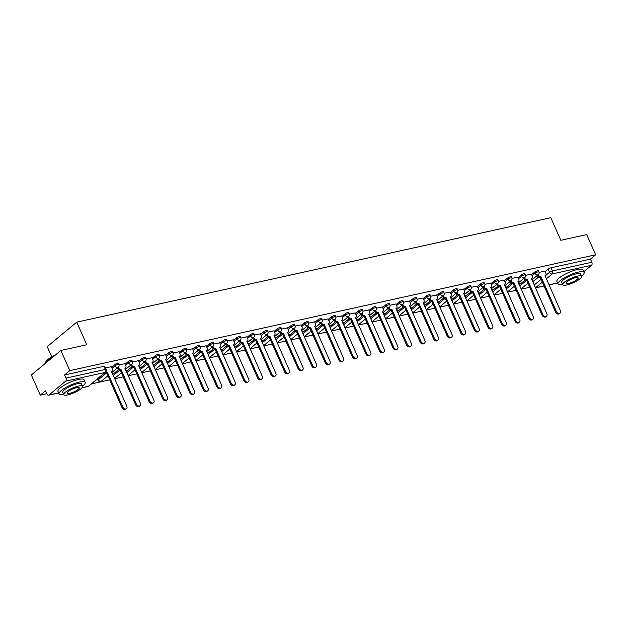 <?xml version="1.0" encoding="UTF-8"?>
<svg xmlns="http://www.w3.org/2000/svg" width="627" height="627" viewBox="0 0 627 627"><rect width="100%" height="100%" fill="white"/><g stroke="black" fill="none" stroke-linecap="round" stroke-linejoin="round"><path stroke-width="0.94" d="M118.393 363.378A2.289 0.549 156.1 0 0 117.484 363.323A2.289 0.549 156.1 0 0 114.569 364.687L115.062 365.8A2.289 0.549 -23.9 0 1 117.978 364.436A2.289 0.549 -23.9 0 1 118.887 364.491L118.393 363.378M131.944 360.392A2.289 0.549 156.1 0 0 131.035 360.337A2.289 0.549 156.1 0 0 128.112 361.701L128.613 362.814A2.289 0.549 -23.9 0 1 131.529 361.45A2.289 0.549 -23.9 0 1 132.438 361.505L131.944 360.392M145.488 357.406A2.289 0.549 156.1 0 0 144.586 357.351A2.289 0.549 156.1 0 0 141.663 358.715L142.157 359.827A2.289 0.549 -23.9 0 1 145.08 358.464A2.289 0.549 -23.9 0 1 145.989 358.519L145.488 357.406M159.039 354.42A2.289 0.549 156.1 0 0 158.129 354.365A2.289 0.549 156.1 0 0 155.214 355.728L155.708 356.841A2.289 0.549 -23.9 0 1 158.631 355.478A2.289 0.549 -23.9 0 1 159.532 355.533L159.039 354.42M172.59 351.433A2.289 0.549 156.1 0 0 171.68 351.379A2.289 0.549 156.1 0 0 168.765 352.742L169.259 353.855A2.289 0.549 -23.9 0 1 172.174 352.492A2.289 0.549 -23.9 0 1 173.083 352.546L172.59 351.433M186.141 348.447A2.289 0.549 156.1 0 0 185.231 348.393A2.289 0.549 156.1 0 0 182.316 349.756L182.81 350.869A2.289 0.549 -23.9 0 1 185.725 349.505A2.289 0.549 -23.9 0 1 186.634 349.56L186.141 348.447M199.692 345.461A2.289 0.549 156.1 0 0 198.783 345.406A2.289 0.549 156.1 0 0 195.867 346.77L196.361 347.883A2.289 0.549 -23.9 0 1 199.276 346.527A2.289 0.549 -23.9 0 1 200.185 346.582L199.692 345.461M213.243 342.475A2.289 0.549 156.1 0 0 212.334 342.42A2.289 0.549 156.1 0 0 209.418 343.784L209.912 344.905A2.289 0.549 -23.9 0 1 212.827 343.541A2.289 0.549 -23.9 0 1 213.736 343.596L213.243 342.475M226.794 339.489A2.289 0.549 156.1 0 0 225.885 339.434A2.289 0.549 156.1 0 0 222.961 340.798L223.455 341.919A2.289 0.549 -23.9 0 1 226.378 340.555A2.289 0.549 -23.9 0 1 227.287 340.61L226.794 339.489M240.337 336.503A2.289 0.549 156.1 0 0 239.436 336.448A2.289 0.549 156.1 0 0 236.512 337.812L237.006 338.933A2.289 0.549 -23.9 0 1 239.929 337.569A2.289 0.549 -23.9 0 1 240.831 337.624L240.337 336.503M253.888 333.525A2.289 0.549 156.1 0 0 252.979 333.47A2.289 0.549 156.1 0 0 250.063 334.826L250.557 335.947A2.289 0.549 -23.9 0 1 253.473 334.583A2.289 0.549 -23.9 0 1 254.382 334.638L253.888 333.525M267.439 330.539A2.289 0.549 156.1 0 0 266.53 330.484A2.289 0.549 156.1 0 0 263.614 331.848L264.108 332.961A2.289 0.549 -23.9 0 1 267.024 331.597A2.289 0.549 -23.9 0 1 267.933 331.652L267.439 330.539M280.99 327.553A2.289 0.549 156.1 0 0 280.081 327.498A2.289 0.549 156.1 0 0 277.165 328.861L277.659 329.974A2.289 0.549 -23.9 0 1 280.575 328.611A2.289 0.549 -23.9 0 1 281.484 328.666L280.99 327.553M294.541 324.567A2.289 0.549 156.1 0 0 293.632 324.512A2.289 0.549 156.1 0 0 290.716 325.875L291.21 326.988A2.289 0.549 -23.9 0 1 294.126 325.625A2.289 0.549 -23.9 0 1 295.035 325.679L294.541 324.567M308.092 321.58A2.289 0.549 156.1 0 0 307.183 321.526A2.289 0.549 156.1 0 0 304.26 322.889L304.761 324.002A2.289 0.549 -23.9 0 1 307.677 322.639A2.289 0.549 -23.9 0 1 308.586 322.693L308.092 321.58M321.635 318.594A2.289 0.549 156.1 0 0 320.734 318.54A2.289 0.549 156.1 0 0 317.811 319.903L318.304 321.016A2.289 0.549 -23.9 0 1 321.228 319.652A2.289 0.549 -23.9 0 1 322.137 319.707L321.635 318.594M335.186 315.608A2.289 0.549 156.1 0 0 334.277 315.553A2.289 0.549 156.1 0 0 331.362 316.917L331.855 318.03A2.289 0.549 -23.9 0 1 334.779 316.666A2.289 0.549 -23.9 0 1 335.68 316.721L335.186 315.608M348.737 312.622A2.289 0.549 156.1 0 0 347.828 312.567A2.289 0.549 156.1 0 0 344.913 313.931L345.406 315.044A2.289 0.549 -23.9 0 1 348.322 313.68A2.289 0.549 -23.9 0 1 349.231 313.735L348.737 312.622M362.288 309.636A2.289 0.549 156.1 0 0 361.379 309.581A2.289 0.549 156.1 0 0 358.464 310.945L358.957 312.058A2.289 0.549 -23.9 0 1 361.873 310.694A2.289 0.549 -23.9 0 1 362.782 310.749L362.288 309.636M375.839 306.65A2.289 0.549 156.1 0 0 374.93 306.595A2.289 0.549 156.1 0 0 372.015 307.959L372.509 309.072A2.289 0.549 -23.9 0 1 375.424 307.716A2.289 0.549 -23.9 0 1 376.333 307.771L375.839 306.65M389.391 303.664A2.289 0.549 156.1 0 0 388.481 303.609A2.289 0.549 156.1 0 0 385.566 304.973L386.06 306.094A2.289 0.549 -23.9 0 1 388.975 304.73A2.289 0.549 -23.9 0 1 389.884 304.785L389.391 303.664M402.942 300.678A2.289 0.549 156.1 0 0 402.032 300.623A2.289 0.549 156.1 0 0 399.109 301.987L399.603 303.107A2.289 0.549 -23.9 0 1 402.526 301.744A2.289 0.549 -23.9 0 1 403.435 301.799L402.942 300.678M416.485 297.692A2.289 0.549 156.1 0 0 415.583 297.637A2.289 0.549 156.1 0 0 412.66 299.001L413.154 300.121A2.289 0.549 -23.9 0 1 416.077 298.758A2.289 0.549 -23.9 0 1 416.979 298.813L416.485 297.692M430.036 294.706A2.289 0.549 156.1 0 0 429.127 294.659A2.289 0.549 156.1 0 0 426.211 296.015L426.705 297.135A2.289 0.549 -23.9 0 1 429.62 295.772A2.289 0.549 -23.9 0 1 430.53 295.826L430.036 294.706M443.587 291.727A2.289 0.549 156.1 0 0 442.678 291.673A2.289 0.549 156.1 0 0 439.762 293.036L440.256 294.149A2.289 0.549 -23.9 0 1 443.171 292.785A2.289 0.549 -23.9 0 1 444.081 292.84L443.587 291.727M457.138 288.741A2.289 0.549 156.1 0 0 456.229 288.686A2.289 0.549 156.1 0 0 453.313 290.05L453.807 291.163A2.289 0.549 -23.9 0 1 456.722 289.799A2.289 0.549 -23.9 0 1 457.632 289.854L457.138 288.741M470.689 285.755A2.289 0.549 156.1 0 0 469.78 285.7A2.289 0.549 156.1 0 0 466.864 287.064L467.358 288.177A2.289 0.549 -23.9 0 1 470.274 286.813A2.289 0.549 -23.9 0 1 471.183 286.868L470.689 285.755M484.24 282.769A2.289 0.549 156.1 0 0 483.331 282.714A2.289 0.549 156.1 0 0 480.407 284.078L480.909 285.191A2.289 0.549 -23.9 0 1 483.825 283.827A2.289 0.549 -23.9 0 1 484.734 283.882L484.24 282.769M497.783 279.783A2.289 0.549 156.1 0 0 496.882 279.728A2.289 0.549 156.1 0 0 493.958 281.092L494.452 282.205A2.289 0.549 -23.9 0 1 497.376 280.841A2.289 0.549 -23.9 0 1 498.285 280.896L497.783 279.783M511.334 276.797A2.289 0.549 156.1 0 0 510.425 276.742A2.289 0.549 156.1 0 0 507.509 278.106L508.003 279.219A2.289 0.549 -23.9 0 1 510.927 277.855A2.289 0.549 -23.9 0 1 511.828 277.91L511.334 276.797M524.885 273.811A2.289 0.549 156.1 0 0 523.976 273.756A2.289 0.549 156.1 0 0 521.061 275.12L521.554 276.233A2.289 0.549 -23.9 0 1 524.47 274.869A2.289 0.549 -23.9 0 1 525.379 274.924L524.885 273.811M538.436 270.825A2.289 0.549 156.1 0 0 537.527 270.77A2.289 0.549 156.1 0 0 534.612 272.134L535.105 273.247A2.289 0.549 -23.9 0 1 538.021 271.883A2.289 0.549 -23.9 0 1 538.93 271.938L538.436 270.825M60.874 350.462L86.753 344.756L76.737 322.145L550.804 217.694L560.828 240.306L586.707 234.6L595.65 254.781L69.809 370.635L60.874 350.462L31.35 374.97L40.293 395.143L46.806 393.709M91.558 383.849L109.686 379.852M114.639 378.763L123.237 376.866M128.19 375.777L136.788 373.88M141.741 372.791L150.339 370.894M155.292 369.805L163.89 367.908M168.843 366.819L177.441 364.922M182.386 363.832L190.984 361.944M195.938 360.846L204.535 358.957M209.489 357.86L218.086 355.971M223.04 354.874L231.637 352.985M236.591 351.896L245.188 349.999M250.142 348.91L258.739 347.013M263.685 345.924L272.29 344.027M277.236 342.938L285.834 341.041M290.787 339.952L299.385 338.055M304.338 336.965L312.936 335.069M317.889 333.979L326.487 332.083M331.44 330.993L340.038 329.097M344.991 328.007L353.589 326.111M358.534 325.021L367.132 323.132M372.085 322.035L380.683 320.146M385.636 319.049L394.234 317.16M399.187 316.063L407.785 314.174M412.738 313.085L421.336 311.188M426.289 310.099L434.887 308.202M439.833 307.112L448.438 305.216M453.384 304.126L461.981 302.23M466.935 301.14L475.532 299.244M480.486 298.154L489.084 296.257M494.037 295.168L502.635 293.271M507.588 292.182L516.186 290.285M521.139 289.196L529.737 287.299M51.751 356.888L47.213 346.653L76.737 322.145M40.293 395.143L45.52 390.809L46.907 393.952A2.289 1.434 -102.4 0 0 48.585 395.198A2.289 1.434 -102.4 0 0 48.992 394.994L65.702 381.13A2.289 1.434 -102.4 0 0 65.984 378.12L105.328 369.452A2.289 0.549 -23.9 0 1 106.237 369.507L104.842 366.364A2.289 0.549 -23.9 0 0 103.933 366.309L105.328 369.452A2.289 1.434 -102.4 0 1 105.046 372.462L65.702 381.13M69.809 370.635L64.589 374.977L65.984 378.12M532.778 281.915L538.687 277.016M545.153 271.648L548.163 269.148L549.55 272.29A2.289 0.549 -23.9 0 1 552.473 270.927L591.817 262.258A2.289 1.434 77.6 0 1 591.535 265.268L583.8 271.695M591.817 262.258L590.422 259.116L595.65 254.781M519.007 284.399L519.665 283.851L518.842 284.031M531.382 274.124L525.52 275.363M505.456 287.385L506.114 286.837L505.299 287.017M517.831 277.11L511.977 278.349M491.905 290.372L492.563 289.823L491.748 290.003M504.28 280.097L498.426 281.335M478.362 293.35L479.012 292.809L478.197 292.989M490.729 283.083L484.875 284.313M464.811 296.336L465.469 295.795L464.646 295.975M477.178 286.069L471.324 287.299M451.26 299.322L451.918 298.781L451.095 298.961M463.627 289.055L457.773 290.285M437.709 302.308L438.367 301.767L437.544 301.948M450.084 292.041L444.222 293.271M424.158 305.294L424.816 304.753L424.001 304.934M436.533 295.027L430.671 296.257M410.607 308.28L411.265 307.732L410.45 307.912M422.982 298.013L417.127 299.244M397.063 311.266L397.714 310.718L396.899 310.898M409.431 300.999L403.576 302.23M383.512 314.252L384.171 313.704L383.348 313.884M395.88 303.985L390.025 305.216M369.961 317.238L370.62 316.69L369.797 316.87M382.329 306.971L376.474 308.202M356.41 320.225L357.069 319.676L356.246 319.856M368.786 309.95L362.923 311.188M342.859 323.211L343.518 322.662L342.695 322.842M355.235 312.936L349.372 314.174M329.308 326.197L329.967 325.648L329.151 325.828M341.684 315.922L335.829 317.16M315.757 329.183L316.416 328.634L315.6 328.814M328.133 318.908L322.278 320.146M302.214 332.161L302.865 331.62L302.049 331.801M314.582 321.894L308.727 323.124M288.663 335.147L289.321 334.606L288.498 334.787M301.031 324.88L295.176 326.111M275.112 338.133L275.77 337.592L274.947 337.773M287.479 327.866L281.625 329.097M261.561 341.119L262.219 340.579L261.396 340.759M273.936 330.852L268.074 332.083M248.01 344.105L248.668 343.565L247.853 343.745M260.385 333.838L254.523 335.069M234.459 347.092L235.117 346.543L234.302 346.723M246.834 336.824L240.98 338.055M220.916 350.078L221.566 349.529L220.751 349.709M233.283 339.81L227.429 341.041M207.365 353.064L208.023 352.515L207.2 352.695M219.732 342.797L213.878 344.027M193.814 356.05L194.472 355.501L193.649 355.681M206.181 345.783L200.326 347.013M180.262 359.036L180.921 358.487L180.098 358.668M192.638 348.761L186.775 349.999M166.711 362.022L167.37 361.473L166.547 361.654M179.087 351.747L173.224 352.985M153.16 365.008L153.819 364.459L153.004 364.64M165.536 354.733L159.681 355.971M139.609 367.994L140.268 367.446L139.453 367.626M151.985 357.719L146.13 358.957M126.066 370.972L126.717 370.432L125.902 370.612M138.434 360.705L132.579 361.936M112.515 373.958L113.173 373.418L112.351 373.598M124.883 363.691L119.028 364.922M111.332 366.677L105.524 367.9M111.559 367.179L114.569 364.687M112.735 374.468L118.644 369.562M125.11 364.193L128.112 361.701M126.286 371.482L132.187 366.576M138.661 361.207L141.663 358.715M139.837 368.496L145.738 363.589M152.204 358.221L155.214 355.728M153.388 365.51L159.289 360.611M165.755 355.243L168.765 352.742M166.939 362.524L172.84 357.625M179.306 352.256L182.316 349.756M180.482 359.537L186.391 354.639M192.857 349.27L195.867 346.77M194.033 356.551L199.942 351.653M206.408 346.284L209.418 343.784M207.584 353.565L213.486 348.667M219.959 343.298L222.961 340.798M221.135 350.579L227.037 345.681M233.51 340.312L236.512 337.812M234.686 347.593L240.588 342.695M247.054 337.326L250.063 334.826M248.237 344.607L254.139 339.709M260.605 334.34L263.614 331.848M261.788 341.621L267.69 336.723M274.156 331.354L277.165 328.861M275.331 338.643L281.241 333.736M287.707 328.368L290.716 325.875M288.882 335.657L294.792 330.75M301.258 325.382L304.26 322.889M302.433 332.671L308.335 327.764M314.809 322.396L317.811 319.903M315.984 329.684L321.886 324.778M328.352 319.409L331.362 316.917M329.536 326.698L335.437 321.792M341.903 316.423L344.913 313.931M343.087 323.712L348.988 318.814M355.454 313.445L358.464 310.945M356.63 320.726L362.539 315.828M369.005 310.459L372.015 307.959M370.181 317.74L376.09 312.842M382.556 307.473L385.566 304.973M383.732 314.754L389.633 309.856M396.107 304.487L399.109 301.987M397.283 311.768L403.185 306.869M409.658 301.501L412.66 299.001M410.834 308.782L416.736 303.883M423.201 298.515L426.211 296.015M424.385 305.796L430.287 300.897M436.753 295.529L439.762 293.036M437.936 302.81L443.838 297.911M450.304 292.543L453.313 290.05M451.479 299.824L457.389 294.925M463.855 289.556L466.864 287.064M465.03 296.845L470.94 291.939M477.406 286.57L480.407 284.078M478.581 293.859L484.483 288.953M490.957 283.584L493.958 281.092M492.132 290.873L498.034 285.967M504.5 280.598L507.509 278.106M505.683 287.887L511.585 282.981M518.051 277.612L521.061 275.12M519.234 284.901L525.136 280.003M531.602 274.634L534.612 272.134M532.558 281.413L533.216 280.865L532.394 281.045M544.934 271.138L539.071 272.377M97.553 378.873A2.289 0.549 156.1 0 0 97.506 379.1L98 380.213A2.289 0.549 -23.9 0 1 98.353 379.672L106.582 372.838M64.589 374.977L103.933 366.309M590.422 259.116L551.078 267.784A2.289 0.549 156.1 0 0 548.163 269.148M538.076 274.814L538.131 274.955A2.289 1.693 50.3 0 0 540.772 276.601L540.004 277.236A2.289 1.693 -129.7 0 1 537.37 275.59L537.308 275.449M540.897 276.57L556.4 311.556A2.626 1.944 50.3 0 0 560.076 313.132L559.308 313.774A2.626 1.944 -129.7 0 1 555.632 312.191L540.129 277.205M560.076 313.132A2.626 1.944 50.3 0 0 560.397 310.671L545.028 275.661A2.289 1.693 50.3 0 0 545.584 275.394A2.289 1.693 50.3 0 0 545.866 273.254L544.91 271.091M524.525 277.8L524.587 277.941A2.289 1.693 50.3 0 0 527.221 279.587L526.453 280.222A2.289 1.693 -129.7 0 1 523.819 278.576L523.757 278.435M527.354 279.556L542.849 314.535A2.626 1.944 50.3 0 0 546.525 316.118L545.764 316.76A2.626 1.944 -129.7 0 1 542.089 315.177L526.586 280.191M546.525 316.118A2.626 1.944 50.3 0 0 546.846 313.657L531.477 278.647A2.289 1.693 50.3 0 0 532.041 278.38A2.289 1.693 50.3 0 0 532.315 276.241L531.359 274.077M510.974 280.786L511.036 280.927A2.289 1.693 50.3 0 0 513.67 282.573L512.902 283.208A2.289 1.693 -129.7 0 1 510.268 281.562L510.206 281.421M513.803 282.542L529.306 317.521A2.626 1.944 50.3 0 0 532.981 319.104L532.213 319.739A2.626 1.944 -129.7 0 1 528.537 318.163L513.035 283.177M532.981 319.104A2.626 1.944 50.3 0 0 533.295 316.643L517.926 281.633A2.289 1.693 50.3 0 0 518.49 281.366A2.289 1.693 50.3 0 0 518.764 279.219L517.808 277.063M497.423 283.772L497.485 283.913A2.289 1.693 50.3 0 0 500.119 285.559L499.351 286.194A2.289 1.693 -129.7 0 1 496.717 284.548L496.655 284.407M500.252 285.528L515.755 320.507A2.626 1.944 50.3 0 0 519.43 322.09L518.662 322.725A2.626 1.944 -129.7 0 1 514.986 321.149L499.484 286.163M519.43 322.09A2.626 1.944 50.3 0 0 519.752 319.629L504.374 284.619A2.289 1.693 50.3 0 0 504.939 284.352A2.289 1.693 50.3 0 0 505.213 282.205L504.257 280.05M581.425 276.217A14.28 3.425 156.1 0 0 584.121 272.424A14.28 3.425 156.1 0 0 578.447 272.087A14.28 3.425 156.1 0 0 564.316 277.808A14.28 3.425 156.1 0 0 558.014 283.992A14.28 3.425 156.1 0 0 562.631 284.548M584.121 272.424L583 269.892A14.28 3.425 156.1 0 0 577.326 269.547A14.28 3.425 156.1 0 0 563.195 275.269A14.28 3.425 156.1 0 0 556.886 281.46L558.014 283.992M562.701 284.705L561.667 282.377A10.283 2.461 -23.9 0 1 566.205 277.918A10.283 2.461 -23.9 0 1 576.378 273.803A10.283 2.461 -23.9 0 1 580.469 274.046L581.495 276.374A10.283 2.461 156.1 0 0 577.412 276.131A10.283 2.461 156.1 0 0 567.239 280.253A10.283 2.461 156.1 0 0 562.701 284.705A10.283 2.461 156.1 0 0 566.784 284.956A10.283 2.461 156.1 0 0 576.958 280.833A10.283 2.461 156.1 0 0 581.495 276.374M568.673 283.388A6.623 1.591 156.1 0 0 575.233 280.731A6.623 1.591 156.1 0 0 578.157 277.855A6.623 1.591 156.1 0 0 575.523 277.698A6.623 1.591 156.1 0 0 568.971 280.355A6.623 1.591 156.1 0 0 566.04 283.224A6.623 1.591 156.1 0 0 568.673 283.388M54.753 355.54A14.28 3.425 156.1 0 0 45.591 362.351L45.771 361.928A13.935 3.339 -23.9 0 1 55.568 354.866M45.591 362.351A14.28 3.425 156.1 0 0 45.497 363.221M82.513 386.146A14.28 3.425 156.1 0 0 85.209 382.352A14.28 3.425 156.1 0 0 79.535 382.015A14.28 3.425 156.1 0 0 65.404 387.729A14.28 3.425 156.1 0 0 59.103 393.921A14.28 3.425 156.1 0 0 63.719 394.477M85.209 382.352L84.089 379.821A14.28 3.425 156.1 0 0 78.414 379.476A14.28 3.425 156.1 0 0 64.283 385.197A14.28 3.425 156.1 0 0 57.974 391.389L59.103 393.921M63.789 394.634L62.755 392.306A10.283 2.461 -23.9 0 1 67.293 387.847A10.283 2.461 -23.9 0 1 77.466 383.724A10.283 2.461 -23.9 0 1 81.557 383.975L82.584 386.303A10.283 2.461 156.1 0 0 78.5 386.06A10.283 2.461 156.1 0 0 68.327 390.174A10.283 2.461 156.1 0 0 63.789 394.634A10.283 2.461 156.1 0 0 67.873 394.885A10.283 2.461 156.1 0 0 78.046 390.762A10.283 2.461 156.1 0 0 82.584 386.303M69.762 393.309A6.623 1.591 156.1 0 0 76.322 390.66A6.623 1.591 156.1 0 0 79.245 387.784A6.623 1.591 156.1 0 0 76.612 387.627A6.623 1.591 156.1 0 0 70.059 390.284A6.623 1.591 156.1 0 0 67.128 393.153A6.623 1.591 156.1 0 0 69.762 393.309M483.872 286.758L483.934 286.9A2.289 1.693 50.3 0 0 486.568 288.545L485.8 289.18A2.289 1.693 -129.7 0 1 483.166 287.534L483.103 287.393M486.701 288.514L502.203 323.493A2.626 1.944 50.3 0 0 505.879 325.076L505.111 325.711A2.626 1.944 -129.7 0 1 501.435 324.128L485.933 289.149M505.879 325.076A2.626 1.944 50.3 0 0 506.201 322.615L490.823 287.605A2.289 1.693 50.3 0 0 491.388 287.331A2.289 1.693 50.3 0 0 491.662 285.191L490.706 283.028M470.321 289.745L470.383 289.886A2.289 1.693 50.3 0 0 473.024 291.524L472.256 292.166A2.289 1.693 -129.7 0 1 469.615 290.52L469.552 290.379M473.15 291.5L488.652 326.479A2.626 1.944 50.3 0 0 492.328 328.062L491.56 328.697A2.626 1.944 -129.7 0 1 487.884 327.114L472.382 292.135M492.328 328.062A2.626 1.944 50.3 0 0 492.65 325.601L477.28 290.591A2.289 1.693 50.3 0 0 477.837 290.317A2.289 1.693 50.3 0 0 478.119 288.177L477.155 286.014M456.769 292.731L456.832 292.864A2.289 1.693 50.3 0 0 459.473 294.51L458.705 295.152A2.289 1.693 -129.7 0 1 456.064 293.507L456.009 293.365M459.599 294.486L475.101 329.465A2.626 1.944 50.3 0 0 478.777 331.048L478.009 331.683A2.626 1.944 -129.7 0 1 474.333 330.1L458.831 295.121M478.777 331.048A2.626 1.944 50.3 0 0 479.099 328.587L463.729 293.577A2.289 1.693 50.3 0 0 464.286 293.303A2.289 1.693 50.3 0 0 464.568 291.163L463.604 289M443.226 295.717L443.289 295.85A2.289 1.693 50.3 0 0 445.922 297.496L445.154 298.138A2.289 1.693 -129.7 0 1 442.521 296.493L442.458 296.352M446.048 297.472L461.55 332.451A2.626 1.944 50.3 0 0 465.226 334.034L464.458 334.669A2.626 1.944 -129.7 0 1 460.782 333.086L445.288 298.107M465.226 334.034A2.626 1.944 50.3 0 0 465.547 331.573L450.178 296.563A2.289 1.693 50.3 0 0 450.735 296.289A2.289 1.693 50.3 0 0 451.017 294.149L450.061 291.986M429.675 298.695L429.738 298.836A2.289 1.693 50.3 0 0 432.371 300.482L431.603 301.125A2.289 1.693 -129.7 0 1 428.97 299.479L428.907 299.338M432.505 300.458L448.007 335.437A2.626 1.944 50.3 0 0 451.683 337.02L450.915 337.655A2.626 1.944 -129.7 0 1 447.239 336.072L431.737 301.093M451.683 337.02A2.626 1.944 50.3 0 0 451.996 334.559L436.627 299.549A2.289 1.693 50.3 0 0 437.191 299.275A2.289 1.693 50.3 0 0 437.466 297.135L436.51 294.972M416.124 301.681L416.187 301.822A2.289 1.693 50.3 0 0 418.82 303.468L418.052 304.103A2.289 1.693 -129.7 0 1 415.419 302.465L415.356 302.324M418.954 303.444L434.456 338.423A2.626 1.944 50.3 0 0 438.132 340.006L437.364 340.641A2.626 1.944 -129.7 0 1 433.688 339.058L418.185 304.079M438.132 340.006A2.626 1.944 50.3 0 0 438.445 337.545L423.076 302.535A2.289 1.693 50.3 0 0 423.64 302.261A2.289 1.693 50.3 0 0 423.915 300.121L422.959 297.958M402.573 304.667L402.636 304.808A2.289 1.693 50.3 0 0 405.269 306.454L404.501 307.089A2.289 1.693 -129.7 0 1 401.868 305.443L401.805 305.31M405.403 306.423L420.905 341.409A2.626 1.944 50.3 0 0 424.581 342.993L423.813 343.627A2.626 1.944 -129.7 0 1 420.137 342.044L404.634 307.065M424.581 342.993A2.626 1.944 50.3 0 0 424.902 340.524L409.525 305.514A2.289 1.693 50.3 0 0 410.089 305.247A2.289 1.693 50.3 0 0 410.364 303.107L409.407 300.944M389.022 307.653L389.085 307.794A2.289 1.693 50.3 0 0 391.718 309.44L390.958 310.075A2.289 1.693 -129.7 0 1 388.317 308.429L388.254 308.296M391.851 309.409L407.354 344.395A2.626 1.944 50.3 0 0 411.03 345.971L410.262 346.613A2.626 1.944 -129.7 0 1 406.586 345.03L391.083 310.051M411.03 345.971A2.626 1.944 50.3 0 0 411.351 343.51L395.982 308.5A2.289 1.693 50.3 0 0 396.538 308.233A2.289 1.693 50.3 0 0 396.82 306.094L395.856 303.93M375.471 310.639L375.534 310.78A2.289 1.693 50.3 0 0 378.175 312.426L377.407 313.061A2.289 1.693 -129.7 0 1 374.766 311.415L374.703 311.274M378.3 312.395L393.803 347.382A2.626 1.944 50.3 0 0 397.479 348.957L396.711 349.6A2.626 1.944 -129.7 0 1 393.035 348.016L377.532 313.038M397.479 348.957A2.626 1.944 50.3 0 0 397.8 346.496L382.431 311.486A2.289 1.693 50.3 0 0 382.987 311.219A2.289 1.693 50.3 0 0 383.269 309.08L382.305 306.916M361.928 313.625L361.983 313.766A2.289 1.693 50.3 0 0 364.624 315.412L363.856 316.047A2.289 1.693 -129.7 0 1 361.223 314.401L361.16 314.26M364.749 315.381L380.252 350.368A2.626 1.944 50.3 0 0 383.928 351.943L383.16 352.586A2.626 1.944 -129.7 0 1 379.484 351.002L363.981 316.016M383.928 351.943A2.626 1.944 50.3 0 0 384.249 349.482L368.88 314.472A2.289 1.693 50.3 0 0 369.436 314.205A2.289 1.693 50.3 0 0 369.718 312.066L368.762 309.903M348.377 316.611L348.44 316.753A2.289 1.693 50.3 0 0 351.073 318.398L350.305 319.033A2.289 1.693 -129.7 0 1 347.671 317.387L347.609 317.246M351.206 318.367L366.701 353.346A2.626 1.944 50.3 0 0 370.377 354.929L369.616 355.572A2.626 1.944 -129.7 0 1 365.941 353.989L350.438 319.002M370.377 354.929A2.626 1.944 50.3 0 0 370.698 352.468L355.329 317.458A2.289 1.693 50.3 0 0 355.893 317.191A2.289 1.693 50.3 0 0 356.167 315.052L355.211 312.889M334.826 319.598L334.889 319.739A2.289 1.693 50.3 0 0 337.522 321.385L336.754 322.019A2.289 1.693 -129.7 0 1 334.12 320.373L334.058 320.232M337.655 321.353L353.158 356.332A2.626 1.944 50.3 0 0 356.834 357.915L356.065 358.55A2.626 1.944 -129.7 0 1 352.39 356.975L336.887 321.988M356.834 357.915A2.626 1.944 50.3 0 0 357.147 355.454L341.778 320.444A2.289 1.693 50.3 0 0 342.342 320.178A2.289 1.693 50.3 0 0 342.616 318.03L341.66 315.875M321.275 322.584L321.337 322.725A2.289 1.693 50.3 0 0 323.971 324.371L323.203 325.005A2.289 1.693 -129.7 0 1 320.569 323.36L320.507 323.218M324.104 324.339L339.607 359.318A2.626 1.944 50.3 0 0 343.282 360.901L342.514 361.536A2.626 1.944 -129.7 0 1 338.839 359.961L323.336 324.974M343.282 360.901A2.626 1.944 50.3 0 0 343.604 358.44L328.227 323.43A2.289 1.693 50.3 0 0 328.791 323.164A2.289 1.693 50.3 0 0 329.065 321.016L328.109 318.861M307.724 325.57L307.786 325.711A2.289 1.693 50.3 0 0 310.42 327.357L309.652 327.992A2.289 1.693 -129.7 0 1 307.018 326.346L306.956 326.205M310.553 327.325L326.056 362.304A2.626 1.944 50.3 0 0 329.731 363.887L328.963 364.522A2.626 1.944 -129.7 0 1 325.288 362.947L309.785 327.96M329.731 363.887A2.626 1.944 50.3 0 0 330.053 361.426L314.676 326.416A2.289 1.693 50.3 0 0 315.24 326.142A2.289 1.693 50.3 0 0 315.514 324.002L314.558 321.839M294.173 328.556L294.235 328.697A2.289 1.693 50.3 0 0 296.877 330.335L296.109 330.978A2.289 1.693 -129.7 0 1 293.467 329.332L293.405 329.191M297.002 330.311L312.505 365.29A2.626 1.944 50.3 0 0 316.18 366.873L315.412 367.508A2.626 1.944 -129.7 0 1 311.737 365.925L296.234 330.946M316.18 366.873A2.626 1.944 50.3 0 0 316.502 364.412L301.132 329.402A2.289 1.693 50.3 0 0 301.689 329.128A2.289 1.693 50.3 0 0 301.971 326.988L301.007 324.825M280.622 331.542L280.684 331.683A2.289 1.693 50.3 0 0 283.326 333.321L282.558 333.964A2.289 1.693 -129.7 0 1 279.916 332.318L279.861 332.177M283.451 333.298L298.954 368.276A2.626 1.944 50.3 0 0 302.629 369.859L301.861 370.494A2.626 1.944 -129.7 0 1 298.186 368.911L282.683 333.932M302.629 369.859A2.626 1.944 50.3 0 0 302.951 367.398L287.581 332.388A2.289 1.693 50.3 0 0 288.138 332.114A2.289 1.693 50.3 0 0 288.42 329.974L287.456 327.811M267.078 334.528L267.141 334.661A2.289 1.693 50.3 0 0 269.775 336.307L269.007 336.95A2.289 1.693 -129.7 0 1 266.373 335.304L266.31 335.163M269.9 336.284L285.403 371.262A2.626 1.944 50.3 0 0 289.078 372.846L288.31 373.48A2.626 1.944 -129.7 0 1 284.634 371.897L269.14 336.918M289.078 372.846A2.626 1.944 50.3 0 0 289.4 370.385L274.03 335.374A2.289 1.693 50.3 0 0 274.587 335.1A2.289 1.693 50.3 0 0 274.869 332.961L273.913 330.797M253.527 337.506L253.59 337.647A2.289 1.693 50.3 0 0 256.224 339.293L255.455 339.936A2.289 1.693 -129.7 0 1 252.822 338.29L252.759 338.149M256.357 339.27L271.859 374.248A2.626 1.944 50.3 0 0 275.535 375.832L274.767 376.466A2.626 1.944 -129.7 0 1 271.091 374.883L255.589 339.905M275.535 375.832A2.626 1.944 50.3 0 0 275.849 373.371L260.479 338.361A2.289 1.693 50.3 0 0 261.044 338.086A2.289 1.693 50.3 0 0 261.318 335.947L260.362 333.783M239.976 340.492L240.039 340.633A2.289 1.693 50.3 0 0 242.673 342.279L241.904 342.914A2.289 1.693 -129.7 0 1 239.271 341.276L239.208 341.135M242.806 342.256L258.308 377.235A2.626 1.944 50.3 0 0 261.984 378.818L261.216 379.453A2.626 1.944 -129.7 0 1 257.54 377.869L242.038 342.891M261.984 378.818A2.626 1.944 50.3 0 0 262.298 376.357L246.928 341.347A2.289 1.693 50.3 0 0 247.493 341.072A2.289 1.693 50.3 0 0 247.767 338.933L246.811 336.77M226.425 343.478L226.488 343.62A2.289 1.693 50.3 0 0 229.121 345.265L228.353 345.9A2.289 1.693 -129.7 0 1 225.72 344.254L225.657 344.121M229.255 345.234L244.757 380.221A2.626 1.944 50.3 0 0 248.433 381.804L247.665 382.439A2.626 1.944 -129.7 0 1 243.989 380.855L228.487 345.877M248.433 381.804A2.626 1.944 50.3 0 0 248.754 379.335L233.377 344.325A2.289 1.693 50.3 0 0 233.942 344.058A2.289 1.693 50.3 0 0 234.216 341.919L233.26 339.756M212.874 346.465L212.937 346.606A2.289 1.693 50.3 0 0 215.57 348.251L214.81 348.886A2.289 1.693 -129.7 0 1 212.169 347.24L212.106 347.107M215.704 348.22L231.206 383.207A2.626 1.944 50.3 0 0 234.882 384.782L234.114 385.425A2.626 1.944 -129.7 0 1 230.438 383.842L214.936 348.863M234.882 384.782A2.626 1.944 50.3 0 0 235.203 382.321L219.834 347.311A2.289 1.693 50.3 0 0 220.39 347.044A2.289 1.693 50.3 0 0 220.673 344.905L219.709 342.742M199.323 349.451L199.386 349.592A2.289 1.693 50.3 0 0 202.027 351.238L201.259 351.872A2.289 1.693 -129.7 0 1 198.618 350.227L198.555 350.085M202.153 351.206L217.655 386.193A2.626 1.944 50.3 0 0 221.331 387.768L220.563 388.411A2.626 1.944 -129.7 0 1 216.887 386.828L201.385 351.849M221.331 387.768A2.626 1.944 50.3 0 0 221.652 385.307L206.283 350.297A2.289 1.693 50.3 0 0 206.839 350.031A2.289 1.693 50.3 0 0 207.122 347.891L206.158 345.728M185.78 352.437L185.835 352.578A2.289 1.693 50.3 0 0 188.476 354.224L187.708 354.858A2.289 1.693 -129.7 0 1 185.075 353.213L185.012 353.072M188.602 354.192L204.104 389.179A2.626 1.944 50.3 0 0 207.78 390.754L207.012 391.397A2.626 1.944 -129.7 0 1 203.336 389.814L187.834 354.835M207.78 390.754A2.626 1.944 50.3 0 0 208.101 388.293L192.732 353.283A2.289 1.693 50.3 0 0 193.288 353.017A2.289 1.693 50.3 0 0 193.571 350.877L192.614 348.714M172.229 355.423L172.292 355.564A2.289 1.693 50.3 0 0 174.925 357.21L174.157 357.845A2.289 1.693 -129.7 0 1 171.524 356.199L171.461 356.058M175.058 357.178L190.553 392.157A2.626 1.944 50.3 0 0 194.229 393.74L193.469 394.383A2.626 1.944 -129.7 0 1 189.793 392.8L174.29 357.813M194.229 393.74A2.626 1.944 50.3 0 0 194.55 391.279L179.181 356.269A2.289 1.693 50.3 0 0 179.745 356.003A2.289 1.693 50.3 0 0 180.02 353.863L179.063 351.7M158.678 358.409L158.741 358.55A2.289 1.693 50.3 0 0 161.374 360.196L160.606 360.831A2.289 1.693 -129.7 0 1 157.973 359.185L157.91 359.044M161.507 360.164L177.01 395.143A2.626 1.944 50.3 0 0 180.686 396.726L179.918 397.361A2.626 1.944 -129.7 0 1 176.242 395.786L160.739 360.799M180.686 396.726A2.626 1.944 50.3 0 0 180.999 394.265L165.63 359.255A2.289 1.693 50.3 0 0 166.194 358.989A2.289 1.693 50.3 0 0 166.469 356.841L165.512 354.686M145.127 361.395L145.19 361.536A2.289 1.693 50.3 0 0 147.823 363.182L147.055 363.817A2.289 1.693 -129.7 0 1 144.422 362.171L144.359 362.03M147.956 363.151L163.459 398.129A2.626 1.944 50.3 0 0 167.135 399.712L166.367 400.347A2.626 1.944 -129.7 0 1 162.691 398.772L147.188 363.785M167.135 399.712A2.626 1.944 50.3 0 0 167.456 397.252L152.079 362.241A2.289 1.693 50.3 0 0 152.643 361.975A2.289 1.693 50.3 0 0 152.917 359.827L151.961 357.672M131.576 364.381L131.639 364.522A2.289 1.693 50.3 0 0 134.272 366.168L133.504 366.803A2.289 1.693 -129.7 0 1 130.871 365.157L130.808 365.016M134.405 366.137L149.908 401.115A2.626 1.944 50.3 0 0 153.584 402.699L152.816 403.333A2.626 1.944 -129.7 0 1 149.14 401.758L133.637 366.771M153.584 402.699A2.626 1.944 50.3 0 0 153.905 400.238L138.528 365.227A2.289 1.693 50.3 0 0 139.092 364.953A2.289 1.693 50.3 0 0 139.366 362.814L138.41 360.65M118.025 367.367L118.088 367.508A2.289 1.693 50.3 0 0 120.729 369.154L119.961 369.789A2.289 1.693 -129.7 0 1 117.32 368.143L117.257 368.002M120.854 369.123L136.357 404.101A2.626 1.944 50.3 0 0 140.033 405.685L139.265 406.32A2.626 1.944 -129.7 0 1 135.589 404.736L120.086 369.758M140.033 405.685A2.626 1.944 50.3 0 0 140.354 403.224L124.985 368.214A2.289 1.693 50.3 0 0 125.541 367.939A2.289 1.693 50.3 0 0 125.823 365.8L124.859 363.636M105.877 371.921A2.289 1.693 50.3 0 0 107.178 372.132L106.41 372.775A2.289 1.693 -129.7 0 1 105.14 372.571M107.303 372.109L122.806 407.088A2.626 1.944 50.3 0 0 126.482 408.671L125.713 409.306A2.626 1.944 -129.7 0 1 122.038 407.722L106.535 372.744M126.482 408.671A2.626 1.944 50.3 0 0 126.803 406.21L111.434 371.2A2.289 1.693 50.3 0 0 111.99 370.925A2.289 1.693 50.3 0 0 112.272 368.786L111.308 366.623M82.082 387.705L88.336 386.326L105.046 372.462A2.289 1.693 50.3 0 0 105.602 372.187A2.289 2.289 0 0 0 106.237 369.507M48.992 394.994L58.632 392.87M534.173 285.058L541.07 279.328M545.043 276.029L549.55 272.29A2.289 1.693 -129.7 0 0 552.191 273.936L546.289 278.835M542.316 282.134L535.482 287.809L544.001 285.928M548.946 284.838L557.544 282.942M591.535 265.268L552.191 273.936A2.289 1.434 -102.4 0 0 552.473 270.927L551.078 267.784M97.875 378.598L98.353 379.672A2.289 1.693 50.3 0 0 100.986 381.318A2.289 1.693 50.3 0 0 101.55 381.044A2.289 2.289 0 0 1 98 380.213M112.053 368.3L115.062 365.8A2.289 1.693 50.3 0 0 117.696 367.446A2.289 1.693 -129.7 0 0 118.26 367.171A2.289 2.289 0 0 0 118.887 364.491M113.228 375.581L120.133 369.852M125.604 365.314L128.613 362.814A2.289 1.693 50.3 0 0 131.247 364.459A2.289 1.693 -129.7 0 0 131.803 364.193A2.289 2.289 0 0 0 132.438 361.505M126.779 372.595L133.676 366.866M139.155 362.328L142.157 359.827A2.289 1.693 50.3 0 0 144.798 361.473A2.289 1.693 -129.7 0 0 145.354 361.207A2.289 2.289 0 0 0 145.989 358.519M140.33 369.609L147.227 363.879M152.706 359.342L155.708 356.841A2.289 1.693 50.3 0 0 158.349 358.487A2.289 1.693 -129.7 0 0 158.905 358.221A2.289 2.289 0 0 0 159.532 355.533M153.881 366.623L160.778 360.893M166.249 356.355L169.259 353.855A2.289 1.693 50.3 0 0 171.892 355.501A2.289 1.693 -129.7 0 0 172.456 355.235A2.289 2.289 0 0 0 173.083 352.546M167.433 363.636L174.33 357.907M179.8 353.369L182.81 350.869A2.289 1.693 50.3 0 0 185.443 352.515A2.289 1.693 -129.7 0 0 186.007 352.249A2.289 2.289 0 0 0 186.634 349.56M180.984 360.65L187.881 354.929M193.351 350.383L196.361 347.883A2.289 1.693 50.3 0 0 198.994 349.529A2.289 1.693 -129.7 0 0 199.558 349.263A2.289 2.289 0 0 0 200.185 346.582M194.527 357.664L201.432 351.943M206.902 347.397L209.912 344.905A2.289 1.693 50.3 0 0 212.545 346.543A2.289 1.693 -129.7 0 0 213.102 346.276A2.289 2.289 0 0 0 213.736 343.596M208.078 354.678L214.983 348.957M220.453 344.411L223.455 341.919A2.289 1.693 50.3 0 0 226.096 343.565A2.289 1.693 -129.7 0 0 226.653 343.29A2.289 2.289 0 0 0 227.287 340.61M221.629 351.7L228.526 345.971M234.004 341.425L237.006 338.933A2.289 1.693 50.3 0 0 239.647 340.579A2.289 1.693 -129.7 0 0 240.204 340.304A2.289 2.289 0 0 0 240.831 337.624M235.18 348.714L242.077 342.985M247.547 338.439L250.557 335.947A2.289 1.693 50.3 0 0 253.19 337.592A2.289 1.693 -129.7 0 0 253.755 337.318A2.289 2.289 0 0 0 254.382 334.638M248.731 345.728L255.628 339.999M261.098 335.453L264.108 332.961A2.289 1.693 50.3 0 0 266.741 334.606A2.289 1.693 -129.7 0 0 267.306 334.332A2.289 2.289 0 0 0 267.933 331.652M262.282 342.742L269.179 337.012M274.65 332.467L277.659 329.974A2.289 1.693 50.3 0 0 280.293 331.62A2.289 1.693 -129.7 0 0 280.857 331.346A2.289 2.289 0 0 0 281.484 328.666M275.825 339.756L282.73 334.026M288.201 329.488L291.21 326.988A2.289 1.693 50.3 0 0 293.844 328.634A2.289 1.693 -129.7 0 0 294.408 328.36A2.289 2.289 0 0 0 295.035 325.679M289.376 336.77L296.281 331.04M301.752 326.502L304.761 324.002A2.289 1.693 50.3 0 0 307.395 325.648A2.289 1.693 -129.7 0 0 307.951 325.382A2.289 2.289 0 0 0 308.586 322.693M302.927 333.783L309.824 328.054M315.303 323.516L318.304 321.016A2.289 1.693 50.3 0 0 320.946 322.662A2.289 1.693 -129.7 0 0 321.502 322.396A2.289 2.289 0 0 0 322.137 319.707M316.478 330.797L323.375 325.068M328.854 320.53L331.855 318.03A2.289 1.693 50.3 0 0 334.497 319.676A2.289 1.693 -129.7 0 0 335.053 319.409A2.289 2.289 0 0 0 335.68 316.721M330.029 327.811L336.926 322.082M342.397 317.544L345.406 315.044A2.289 1.693 50.3 0 0 348.04 316.69A2.289 1.693 -129.7 0 0 348.604 316.423A2.289 2.289 0 0 0 349.231 313.735M343.58 324.825L350.477 319.096M355.948 314.558L358.957 312.058A2.289 1.693 50.3 0 0 361.591 313.704A2.289 1.693 -129.7 0 0 362.155 313.437A2.289 2.289 0 0 0 362.782 310.749M357.131 321.839L364.028 316.118M369.499 311.572L372.509 309.072A2.289 1.693 50.3 0 0 375.142 310.718A2.289 1.693 -129.7 0 0 375.706 310.451A2.289 2.289 0 0 0 376.333 307.771M370.675 318.853L377.579 313.132M383.05 308.586L386.06 306.094A2.289 1.693 50.3 0 0 388.693 307.732A2.289 1.693 -129.7 0 0 389.249 307.465A2.289 2.289 0 0 0 389.884 304.785M384.226 315.867L391.13 310.146M396.601 305.6L399.603 303.107A2.289 1.693 50.3 0 0 402.244 304.746A2.289 1.693 -129.7 0 0 402.8 304.479A2.289 2.289 0 0 0 403.435 301.799M397.777 312.889L404.674 307.159M410.152 302.614L413.154 300.121A2.289 1.693 50.3 0 0 415.795 301.767A2.289 1.693 -129.7 0 0 416.352 301.493A2.289 2.289 0 0 0 416.979 298.813M411.328 309.903L418.225 304.173M423.695 299.628L426.705 297.135A2.289 1.693 50.3 0 0 429.338 298.781A2.289 1.693 -129.7 0 0 429.903 298.507A2.289 2.289 0 0 0 430.53 295.826M424.879 306.916L431.776 301.187M437.246 296.642L440.256 294.149A2.289 1.693 50.3 0 0 442.889 295.795A2.289 1.693 -129.7 0 0 443.454 295.521A2.289 2.289 0 0 0 444.081 292.84M438.43 303.93L445.327 298.201M450.797 293.655L453.807 291.163A2.289 1.693 50.3 0 0 456.44 292.809A2.289 1.693 -129.7 0 0 457.005 292.535A2.289 2.289 0 0 0 457.632 289.854M451.973 300.944L458.878 295.215M464.348 290.669L467.358 288.177A2.289 1.693 50.3 0 0 469.991 289.823A2.289 1.693 -129.7 0 0 470.556 289.549A2.289 2.289 0 0 0 471.183 286.868M465.524 297.958L472.429 292.229M477.899 287.691L480.909 285.191A2.289 1.693 50.3 0 0 483.542 286.837A2.289 1.693 -129.7 0 0 484.099 286.57A2.289 2.289 0 0 0 484.734 283.882M479.075 294.972L485.972 289.243M491.45 284.705L494.452 282.205A2.289 1.693 50.3 0 0 497.093 283.851A2.289 1.693 -129.7 0 0 497.65 283.584A2.289 2.289 0 0 0 498.285 280.896M492.626 291.986L499.523 286.257M504.994 281.719L508.003 279.219A2.289 1.693 50.3 0 0 510.644 280.865A2.289 1.693 -129.7 0 0 511.201 280.598A2.289 2.289 0 0 0 511.828 277.91M506.177 289L513.074 283.271M518.545 278.733L521.554 276.233A2.289 1.693 50.3 0 0 524.188 277.879A2.289 1.693 -129.7 0 0 524.752 277.612A2.289 2.289 0 0 0 525.379 274.924M519.728 286.014L526.625 280.285M532.096 275.747L535.105 273.247A2.289 1.693 50.3 0 0 537.739 274.892A2.289 1.693 -129.7 0 0 538.303 274.626A2.289 2.289 0 0 0 538.93 271.938M520.951 288.781A2.289 1.693 50.3 0 0 521.029 288.765A2.289 1.693 50.3 0 0 521.593 288.491A2.289 2.289 0 0 1 520.982 288.859M507.4 291.767A2.289 1.693 50.3 0 0 507.478 291.751A2.289 1.693 50.3 0 0 508.042 291.477A2.289 2.289 0 0 1 507.431 291.845M493.849 294.753A2.289 1.693 50.3 0 0 493.935 294.737A2.289 1.693 50.3 0 0 494.491 294.463A2.289 2.289 0 0 1 493.888 294.831M480.298 297.739A2.289 1.693 50.3 0 0 480.384 297.723A2.289 1.693 50.3 0 0 480.94 297.449A2.289 2.289 0 0 1 480.337 297.809M466.754 300.725A2.289 1.693 50.3 0 0 466.833 300.709A2.289 1.693 50.3 0 0 467.389 300.435A2.289 2.289 0 0 1 466.786 300.795M453.203 303.711A2.289 1.693 50.3 0 0 453.282 303.695A2.289 1.693 50.3 0 0 453.846 303.421A2.289 2.289 0 0 1 453.235 303.781M439.652 306.689A2.289 1.693 50.3 0 0 439.731 306.674A2.289 1.693 50.3 0 0 440.295 306.407A2.289 2.289 0 0 1 439.684 306.768M426.101 309.675A2.289 1.693 50.3 0 0 426.18 309.66A2.289 1.693 50.3 0 0 426.744 309.393A2.289 2.289 0 0 1 426.133 309.754M412.55 312.661A2.289 1.693 50.3 0 0 412.637 312.646A2.289 1.693 50.3 0 0 413.193 312.379A2.289 2.289 0 0 1 412.59 312.74M398.999 315.647A2.289 1.693 50.3 0 0 399.085 315.632A2.289 1.693 50.3 0 0 399.642 315.365A2.289 2.289 0 0 1 399.038 315.726M385.448 318.634A2.289 1.693 50.3 0 0 385.534 318.618A2.289 1.693 50.3 0 0 386.091 318.351A2.289 2.289 0 0 1 385.487 318.712M371.905 321.62A2.289 1.693 50.3 0 0 371.983 321.604A2.289 1.693 50.3 0 0 372.548 321.337A2.289 2.289 0 0 1 371.936 321.698M358.354 324.606A2.289 1.693 50.3 0 0 358.432 324.59A2.289 1.693 50.3 0 0 358.997 324.324A2.289 2.289 0 0 1 358.385 324.684M344.803 327.592A2.289 1.693 50.3 0 0 344.881 327.576A2.289 1.693 50.3 0 0 345.446 327.302A2.289 2.289 0 0 1 344.834 327.67M331.252 330.578A2.289 1.693 50.3 0 0 331.33 330.562A2.289 1.693 50.3 0 0 331.895 330.288A2.289 2.289 0 0 1 331.283 330.656M317.701 333.564A2.289 1.693 50.3 0 0 317.787 333.548A2.289 1.693 50.3 0 0 318.344 333.274A2.289 2.289 0 0 1 317.74 333.642M304.15 336.55A2.289 1.693 50.3 0 0 304.236 336.534A2.289 1.693 50.3 0 0 304.793 336.26A2.289 2.289 0 0 1 304.189 336.621M290.607 339.536A2.289 1.693 50.3 0 0 290.685 339.52A2.289 1.693 50.3 0 0 291.241 339.246A2.289 2.289 0 0 1 290.638 339.607M277.056 342.522A2.289 1.693 50.3 0 0 277.134 342.507A2.289 1.693 50.3 0 0 277.698 342.232A2.289 2.289 0 0 1 277.087 342.593M263.505 345.501A2.289 1.693 50.3 0 0 263.583 345.485A2.289 1.693 50.3 0 0 264.147 345.218A2.289 2.289 0 0 1 263.536 345.579M249.954 348.487A2.289 1.693 50.3 0 0 250.032 348.471A2.289 1.693 50.3 0 0 250.596 348.204A2.289 2.289 0 0 1 249.985 348.565M236.403 351.473A2.289 1.693 50.3 0 0 236.489 351.457A2.289 1.693 50.3 0 0 237.045 351.191A2.289 2.289 0 0 1 236.442 351.551M222.851 354.459A2.289 1.693 50.3 0 0 222.938 354.443A2.289 1.693 50.3 0 0 223.494 354.177A2.289 2.289 0 0 1 222.891 354.537M209.308 357.445A2.289 1.693 50.3 0 0 209.387 357.429A2.289 1.693 50.3 0 0 209.943 357.163A2.289 2.289 0 0 1 209.34 357.523M195.757 360.431A2.289 1.693 50.3 0 0 195.836 360.415A2.289 1.693 50.3 0 0 196.4 360.149A2.289 2.289 0 0 1 195.789 360.509M182.206 363.417A2.289 1.693 50.3 0 0 182.285 363.401A2.289 1.693 50.3 0 0 182.849 363.135A2.289 2.289 0 0 1 182.238 363.495M168.655 366.403A2.289 1.693 50.3 0 0 168.734 366.387A2.289 1.693 50.3 0 0 169.298 366.113A2.289 2.289 0 0 1 168.687 366.481M155.104 369.389A2.289 1.693 50.3 0 0 155.182 369.374A2.289 1.693 50.3 0 0 155.747 369.099A2.289 2.289 0 0 1 155.135 369.468M141.553 372.375A2.289 1.693 50.3 0 0 141.639 372.36A2.289 1.693 50.3 0 0 142.196 372.085A2.289 2.289 0 0 1 141.592 372.454M128.002 375.361A2.289 1.693 50.3 0 0 128.088 375.346A2.289 1.693 50.3 0 0 128.645 375.071A2.289 2.289 0 0 1 128.041 375.432M114.459 378.347A2.289 1.693 50.3 0 0 114.537 378.332A2.289 1.693 50.3 0 0 115.094 378.057A2.289 2.289 0 0 1 114.49 378.418M88.893 386.06A2.289 1.693 50.3 0 1 88.336 386.326A2.289 1.434 77.6 0 1 87.929 386.53A2.289 2.289 0 0 0 88.893 386.06L105.602 372.187M540.772 276.601L540.004 277.236M538.131 274.955L537.37 275.59M556.4 311.556L555.632 312.191M527.221 279.587L526.453 280.222M524.587 277.941L523.819 278.576M542.849 314.535L542.089 315.177M513.67 282.573L512.902 283.208M511.036 280.927L510.268 281.562M529.306 317.521L528.537 318.163M500.119 285.559L499.351 286.194M497.485 283.913L496.717 284.548M515.755 320.507L514.986 321.149M486.568 288.545L485.8 289.18M483.934 286.9L483.166 287.534M502.203 323.493L501.435 324.128M473.024 291.524L472.256 292.166M470.383 289.886L469.615 290.52M488.652 326.479L487.884 327.114M459.473 294.51L458.705 295.152M456.832 292.864L456.064 293.507M475.101 329.465L474.333 330.1M445.922 297.496L445.154 298.138M443.289 295.85L442.521 296.493M461.55 332.451L460.782 333.086M432.371 300.482L431.603 301.125M429.738 298.836L428.97 299.479M448.007 335.437L447.239 336.072M418.82 303.468L418.052 304.103M416.187 301.822L415.419 302.465M434.456 338.423L433.688 339.058M405.269 306.454L404.501 307.089M402.636 304.808L401.868 305.443M420.905 341.409L420.137 342.044M391.718 309.44L390.958 310.075M389.085 307.794L388.317 308.429M407.354 344.395L406.586 345.03M378.175 312.426L377.407 313.061M375.534 310.78L374.766 311.415M393.803 347.382L393.035 348.016M364.624 315.412L363.856 316.047M361.983 313.766L361.223 314.401M380.252 350.368L379.484 351.002M351.073 318.398L350.305 319.033M348.44 316.753L347.671 317.387M366.701 353.346L365.941 353.989M337.522 321.385L336.754 322.019M334.889 319.739L334.12 320.373M353.158 356.332L352.39 356.975M323.971 324.371L323.203 325.005M321.337 322.725L320.569 323.36M339.607 359.318L338.839 359.961M310.42 327.357L309.652 327.992M307.786 325.711L307.018 326.346M326.056 362.304L325.288 362.947M296.877 330.335L296.109 330.978M294.235 328.697L293.467 329.332M312.505 365.29L311.737 365.925M283.326 333.321L282.558 333.964M280.684 331.683L279.916 332.318M298.954 368.276L298.186 368.911M269.775 336.307L269.007 336.95M267.141 334.661L266.373 335.304M285.403 371.262L284.634 371.897M256.224 339.293L255.455 339.936M253.59 337.647L252.822 338.29M271.859 374.248L271.091 374.883M242.673 342.279L241.904 342.914M240.039 340.633L239.271 341.276M258.308 377.235L257.54 377.869M229.121 345.265L228.353 345.9M226.488 343.62L225.72 344.254M244.757 380.221L243.989 380.855M215.57 348.251L214.81 348.886M212.937 346.606L212.169 347.24M231.206 383.207L230.438 383.842M202.027 351.238L201.259 351.872M199.386 349.592L198.618 350.227M217.655 386.193L216.887 386.828M188.476 354.224L187.708 354.858M185.835 352.578L185.075 353.213M204.104 389.179L203.336 389.814M174.925 357.21L174.157 357.845M172.292 355.564L171.524 356.199M190.553 392.157L189.793 392.8M161.374 360.196L160.606 360.831M158.741 358.55L157.973 359.185M177.01 395.143L176.242 395.786M147.823 363.182L147.055 363.817M145.19 361.536L144.422 362.171M163.459 398.129L162.691 398.772M134.272 366.168L133.504 366.803M131.639 364.522L130.871 365.157M149.908 401.115L149.14 401.758M120.729 369.154L119.961 369.789M118.088 367.508L117.32 368.143M136.357 404.101L135.589 404.736M107.178 372.132L106.41 372.775M122.806 407.088L122.038 407.722M538.303 274.626L531.908 279.932M527.926 283.232L521.593 288.491M524.752 277.612L518.357 282.918M514.383 286.218L508.042 291.477M511.201 280.598L504.806 285.904M500.832 289.204L494.491 294.463M497.65 283.584L491.254 288.89M487.281 292.19L480.94 297.449M484.099 286.57L477.703 291.876M473.73 295.176L467.389 300.435M470.556 289.549L464.152 294.862M460.179 298.162L453.846 303.421M457.005 292.535L450.601 297.849M446.628 301.148L440.295 306.407M443.454 295.521L437.058 300.835M433.085 304.134L426.744 309.393M429.903 298.507L423.507 303.821M419.534 307.12L413.193 312.379M416.352 301.493L409.956 306.807M405.982 310.106L399.642 315.365M402.8 304.479L396.405 309.793M392.431 313.085L386.091 318.351M389.249 307.465L382.854 312.779M378.88 316.071L372.548 321.337M375.706 310.451L369.303 315.757M365.329 319.057L358.997 324.324M362.155 313.437L355.76 318.743M351.778 322.043L345.446 327.302M348.604 316.423L342.209 321.729M338.235 325.029L331.895 330.288M335.053 319.409L328.658 324.715M324.684 328.015L318.344 333.274M321.502 322.396L315.107 327.702M311.133 331.001L304.793 336.26M307.951 325.382L301.556 330.688M297.582 333.987L291.241 339.246M294.408 328.36L288.005 333.674M284.031 336.973L277.698 342.232M280.857 331.346L274.454 336.66M270.48 339.959L264.147 345.218M267.306 334.332L260.91 339.646M256.937 342.945L250.596 348.204M253.755 337.318L247.359 342.632M243.386 345.932L237.045 351.191M240.204 340.304L233.808 345.618M229.835 348.918L223.494 354.177M226.653 343.29L220.257 348.604M216.284 351.896L209.943 357.163M213.102 346.276L206.706 351.59M202.733 354.882L196.4 360.149M199.558 349.263L193.155 354.568M189.182 357.868L182.849 363.135M186.007 352.249L179.612 357.555M175.631 360.854L169.298 366.113M172.456 355.235L166.061 360.541M162.087 363.84L155.747 369.099M158.905 358.221L152.51 363.527M148.536 366.826L142.196 372.085M145.354 361.207L138.959 366.513M134.985 369.812L128.645 375.071M131.803 364.193L125.408 369.499M121.434 372.799L115.094 378.057M118.26 367.171L111.857 372.485M107.883 375.785L101.55 381.044M48.585 395.198L58.679 392.972M81.957 387.847L87.929 386.53M535.442 287.926L544.04 286.03M548.993 284.94L557.591 283.051M545.584 275.394L544.988 275.896M532.041 278.38L531.437 278.874M518.49 281.366L517.886 281.86M504.939 284.352L504.335 284.846M491.388 287.331L490.784 287.832M477.837 290.317L477.233 290.818M464.286 293.303L463.682 293.804M450.735 296.289L450.139 296.79M437.191 299.275L436.588 299.777M423.64 302.261L423.037 302.763M410.089 305.247L409.486 305.749M396.538 308.233L395.935 308.735M382.987 311.219L382.384 311.721M369.436 314.205L368.841 314.707M355.893 317.191L355.29 317.685M342.342 320.178L341.739 320.671M328.791 323.164L328.187 323.657M315.24 326.142L314.636 326.643M301.689 329.128L301.085 329.63M288.138 332.114L287.534 332.616M274.587 335.1L273.991 335.602M261.044 338.086L260.44 338.588M247.493 341.072L246.889 341.574M233.942 344.058L233.338 344.56M220.39 347.044L219.787 347.546M206.839 350.031L206.236 350.532M193.288 353.017L192.693 353.518M179.745 356.003L179.142 356.497M166.194 358.989L165.591 359.483M152.643 361.975L152.04 362.469M139.092 364.953L138.489 365.455M125.541 367.939L124.938 368.441M111.99 370.925L111.387 371.427"/></g></svg>
